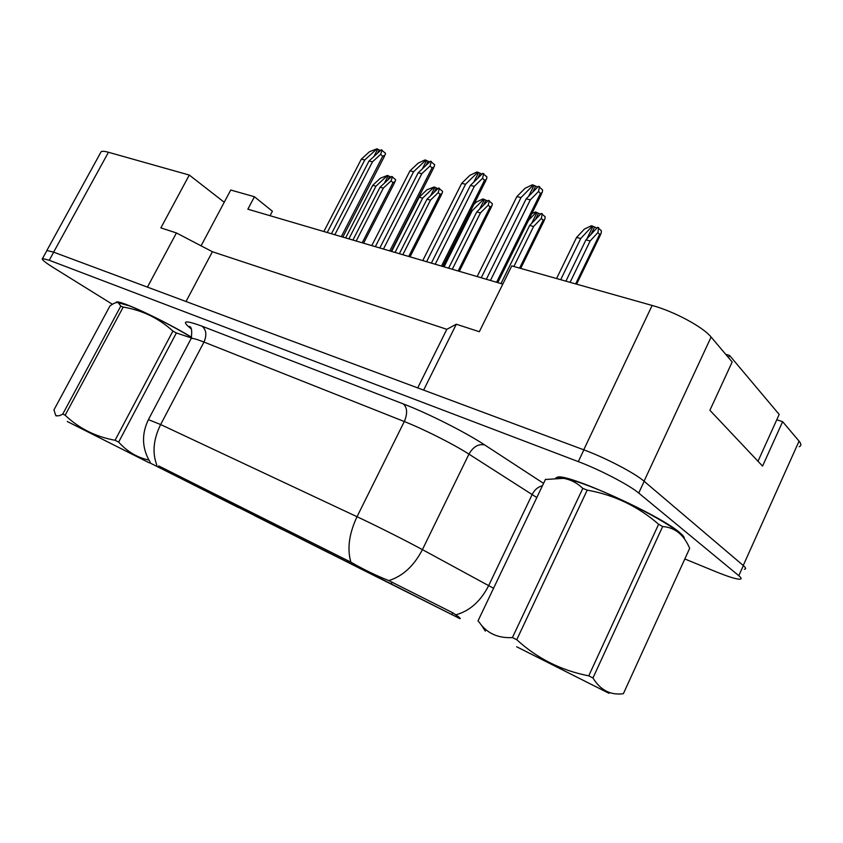 <?xml version="1.0" encoding="UTF-8"?>
<svg xmlns="http://www.w3.org/2000/svg" width="843" height="843" viewBox="0 0 843 843"><rect width="100%" height="100%" fill="white"/><g stroke="black" fill="none" stroke-linecap="round" stroke-linejoin="round"><path stroke-width="1.26" d="M283.564 529.984L314.376 545.463L283.564 529.984M235.892 506.095L265.324 520.879L235.892 506.095M191.171 483.671L219.349 497.834L191.171 483.671M334.481 555.505L366.831 571.754L334.481 555.505M348.802 562.861L379.466 578.266L348.802 562.861M300.203 538.487L329.487 553.198L300.203 538.487M254.533 515.6L282.563 529.678L254.533 515.6M211.551 494.04L238.432 507.549L211.551 494.04M400.625 588.835L432.838 605.021L400.625 588.835M391.194 583.904L149.959 462.933L459.604 618.488L391.194 583.904L392.1 582.049M799.196 446.716C801.43 445.81 801.387 443.945 799.069 441.131L782.631 421.679L762.557 466.095L709.901 410.288L732.177 361.984L711.102 337.042C703.03 326.958 674.126 311.436 652.134 305.451L511.775 265.903L479.33 331.721L456.316 324.218L423.629 390.098L583.883 449.856L53.689 252.173L46.923 250.508L46.576 251.14M782.631 421.679L776.772 419.793M502.807 284.102L247.853 209.19L254.428 196.746L272.405 211.245L270.055 215.713M201.077 245.819L224.238 202.257L189.285 175.049L108.452 152.267C104.732 151.234 102.309 151.034 101.181 151.666L100.58 152.762M189.285 175.049L160.876 227.884L176.429 232.953L147.43 287.126L53.625 252.152L46.85 250.487L46.544 251.203M176.429 232.953L212.394 251.73L186.018 301.52M212.394 251.73L446.822 329.318L417.706 387.896M446.822 329.318L456.316 324.218M224.238 202.257L230.74 190.023L254.428 196.746M679.447 532.376C659.374 514.788 568.161 473.65 557.708 477.075L555.811 477.928L557.708 477.075C568.161 473.65 659.374 514.788 679.447 532.376C683.072 535.358 684.674 537.444 684.263 538.624C684.674 537.444 683.072 535.358 679.447 532.376M191.656 337.305C165.354 321.172 120.138 300.013 116.45 302.005L115.881 302.69L116.45 302.005C120.138 300.013 165.354 321.172 191.656 337.305M158.126 467.011L158.695 465.916L350.888 562.176C363.459 569.425 376.094 575.569 388.792 580.595L452.733 612.766L458.034 616.433C460.267 618.267 460.836 618.941 459.741 618.467M744.358 569.257C746.308 569.067 745.971 567.845 743.347 565.579L644.178 481.3C634.969 473.197 605.39 457.749 583.883 449.856L578.309 461.616L49.252 260.276L42.519 258.516C41.181 259.191 44.827 262.236 53.457 267.652L112.435 304.291M684.822 558.962L715.76 571.67C728.057 576.675 736.097 579.183 739.901 579.215C741.819 579.078 741.45 577.908 738.805 575.695L638.72 493.05C629.415 485.104 599.773 469.677 578.309 461.616M580.732 238.527L576.559 237.463L584.325 229.138L591.301 225.776L592.344 226.029L580.732 238.527L560.711 279.686M576.559 237.463L556.58 278.527M592.344 226.029L596.886 228.063M585.959 239.865L597.571 227.325L601.417 230.803L601.112 233.564L599.605 234.459L597.919 232.542L590.163 240.94L585.959 239.865L565.916 281.151M590.163 240.94L570.089 282.331M597.919 232.542L598.625 227.589M520.985 197.589L516.864 196.598L525.094 188.263L532.27 184.838L533.303 185.081L520.985 197.589L481.227 277.769M516.864 196.598L477.159 276.567M533.303 185.081L537.697 187.083M526.158 198.843L538.487 186.282L542.629 189.981L542.26 192.467L540.426 193.49L538.561 191.424L530.331 199.844L526.158 198.843L486.337 279.265M530.331 199.844L490.447 280.477M538.561 191.424L539.52 186.524M725.654 354.26L729.553 355.419L779.185 414.45L757.994 461.258M728.521 357.653L729.553 355.419M516.654 646.76L609.067 693.346L516.654 646.76M662.651 526.538L592.945 677.972C600.406 690.175 610.543 695.412 623.377 693.705L689.69 548.287L687.835 544.452C682.124 533.334 673.736 527.37 662.651 526.538L658.625 524.241C637.782 506.211 613.978 494.841 587.213 490.131L516.738 639.721L512.418 637.571L582.798 488.392C577.244 482.986 570.806 479.635 563.472 478.35L545.421 479.477M545.526 479.267L478.055 620.796L481.416 625.169C488.94 634.157 499.277 638.299 512.418 637.571M587.213 490.131L582.798 488.392M682.63 536.527C680.28 529.393 629.194 501.448 591.828 487.075C579.973 482.459 570.901 479.519 564.62 478.266L558.087 477.897M529.415 653.22L587.624 682.545L529.415 653.22M592.945 677.972L588.741 675.844L658.625 524.241M516.738 639.721C537.223 658.446 561.227 670.491 588.741 675.844M573.661 675.464L574.736 676.128M67.271 421.511L149.169 462.786L67.271 421.511M191.403 337.969L176.377 332.964L172.899 331.067C158.853 318.254 142.288 310.256 123.215 307.073L65.143 415.22L62.782 414.05L120.781 306.114L118.305 302.7C116.334 302.11 113.531 303.227 109.917 306.02L53.963 409.888L55.554 415.019C57.039 416.4 59.442 416.073 62.782 414.05M123.215 307.073L120.781 306.114M191.603 337.432C173.879 326.578 144.817 311.836 129.306 305.84L117.504 302.511M82.087 428.992L132.499 454.398L82.087 428.992M176.377 332.964L118.652 442.09L115.07 440.278L172.899 331.067M118.652 442.09C127.093 451.553 137.167 457.549 148.874 460.067M65.143 415.22C78.979 428.402 95.628 436.758 115.07 440.278M531.785 213.69L535.389 211.962L540.595 214.133M536.369 212.204L528.508 220.329M529.646 225.471L541.28 213.416L545.189 216.83L544.82 219.317L543.124 220.297L541.364 218.4L533.598 226.482L529.646 225.471L500.995 283.575M533.598 226.482L513.882 266.493M541.364 218.4L542.26 213.658M473.85 204.491L476.232 202.13L482.839 198.98L483.766 199.211L472.143 210.771L444.05 266.841M472.143 210.771L470.868 210.444M483.766 199.211L487.697 201.034M476.759 211.951L488.382 200.349L492.344 203.7L491.933 205.934L490.057 206.999L488.234 205.123L480.468 212.9L476.759 211.951L448.624 268.179M480.468 212.9L452.291 269.265M488.234 205.123L489.309 200.581M422.638 198.116L419.171 197.23L426.916 189.801L434.229 186.967L422.638 198.116L395.051 252.447M419.171 197.23L391.626 251.435M434.229 186.967L437.896 188.706M426.979 199.233L438.581 188.042L442.575 191.34L442.154 193.342L440.109 194.47L438.223 192.636L430.478 200.128L426.979 199.233L399.35 253.711M430.478 200.128L402.817 254.723M438.223 192.636L439.456 188.263M375.957 186.187L372.69 185.355L380.404 178.179L387.506 175.428L375.957 186.187L348.865 238.875M372.69 185.355L345.63 237.926M387.506 175.428L390.931 177.072M380.056 187.23L391.616 176.44L395.63 179.675L395.209 181.466L392.996 182.657L391.078 180.845L383.354 188.073L380.056 187.23L352.922 240.065M383.354 188.073L356.189 241.024M391.078 180.845L392.438 176.64M465.568 184.248L461.711 183.321L469.93 175.302L476.917 172.004L477.886 172.225L465.568 184.248L426.579 261.709M461.711 183.321L422.764 260.592M477.886 172.225L481.954 174.122M470.426 185.418L482.733 173.352L486.938 176.977L486.527 179.19L484.493 180.307L482.554 178.273L474.335 186.356L470.426 185.418L431.363 263.111M474.335 186.356L435.209 264.249M482.554 178.273L483.713 173.574M413.597 171.73L409.972 170.855L418.17 163.142L424.956 159.949L425.873 160.159L413.597 171.73L375.346 246.651M409.972 170.855L371.774 245.608M425.873 160.159L429.645 161.961M418.16 172.826L430.436 161.213L434.672 164.775L434.25 166.735L432.027 167.926L430.025 165.934L421.816 173.711L418.16 172.826L379.835 247.979M421.816 173.711L383.449 249.033M430.025 165.934L431.353 161.434M364.745 159.97L361.331 159.148L369.487 151.708L376.969 148.811L364.745 159.97L327.221 232.51M361.331 159.148L323.86 231.53M376.969 148.811L380.478 150.528M369.034 161.002L381.257 149.812L385.525 153.3L385.093 155.038L382.69 156.303L380.646 154.332L372.48 161.824L369.034 161.002L331.447 233.753M372.48 161.824L334.84 234.754M380.646 154.332L382.121 150.012M451.774 614.494L452.628 612.713M108.452 152.267L53.625 252.152M652.134 305.451L583.746 449.804M711.102 337.042L644.063 481.205M799.069 441.131L743.241 565.495M347.506 561.923L348.127 560.669M156.819 465.083C152.119 452.796 153.405 439.287 160.644 424.545L357.021 516.717C376.136 525.663 406.105 540.742 422.417 549.636L493.555 588.288M536.812 497.549L468.94 454.124C453.386 444.124 423.776 429.192 404.292 421.532L203.964 342.058C197.178 339.381 192.931 338.159 191.235 338.359L190.687 339.392M455.979 614.789C469.814 610.922 480.71 601.196 488.677 585.6L532.186 494.451C534.599 489.751 538.024 486.832 542.46 485.694M191.161 328.812C180.866 320.635 184.501 319.76 202.057 326.209L403.386 403.945C407.338 407.78 407.643 413.65 404.292 421.532L357.021 516.717C349.055 533.724 347.01 548.877 350.888 562.176M148.41 419.635L160.644 424.545L203.964 342.058C206.978 335.177 206.345 329.898 202.057 326.209M403.386 403.945C427.886 413.291 465.41 432.217 484.704 444.946C478.466 443.65 473.208 446.706 468.94 454.124L422.417 549.636C413.987 565.895 402.785 576.222 388.792 580.595M484.704 444.946L543.566 483.376M738.805 575.695L743.347 565.579M638.72 493.05L644.178 481.3M49.252 260.276L53.689 252.173M592.85 226.609L586.918 238.843M594.399 227.452L591.027 234.396M599.605 234.459L575.664 283.901M533.861 185.702L528.572 196.377M535.453 186.556L532.65 192.225M540.426 193.49L496.59 282.279M536.896 212.773L531.67 223.384M538.403 213.585L535.568 219.338M543.124 220.297L519.604 268.106M484.303 199.77L479.667 209.053M485.779 200.56L483.387 205.334M490.057 206.999L458.128 270.972M434.788 187.525L430.647 195.702M436.221 188.284L434.208 192.267M440.109 194.47L408.739 256.462M388.086 175.966L384.366 183.216M389.477 176.714L387.78 180.023M392.996 182.657L362.195 242.795M478.466 172.836L473.798 182.109M480.015 173.669L477.686 178.305M484.493 180.307L441.49 266.093M426.474 160.76L422.332 168.885M427.981 161.571L426.042 165.376M432.027 167.926L389.824 250.908M377.58 149.401L373.881 156.556M379.044 150.191L377.443 153.31M382.69 156.303L341.299 236.651M101.181 151.666L46.85 250.487M150.244 462.312C141.887 448.444 141.329 434.113 148.579 419.319L191.235 338.359C192.236 330.804 191.614 326.831 189.359 326.452L190.803 328.148M42.519 258.516L46.923 250.508M600.543 234.733L576.612 284.165M541.627 193.742L497.76 282.626M485.347 631.122L481.416 625.179M564.62 478.266L563.472 478.35M56.175 415.978L55.554 415.019M119.516 302.658L118.305 302.69M544.241 220.497L520.679 268.411M491.353 207.104L459.309 271.33M441.574 194.48L410.035 256.852M394.64 182.573L363.586 243.195M485.895 180.465L442.786 266.472M433.608 167.978L391.247 251.33M384.471 156.24L342.827 237.104"/></g></svg>
